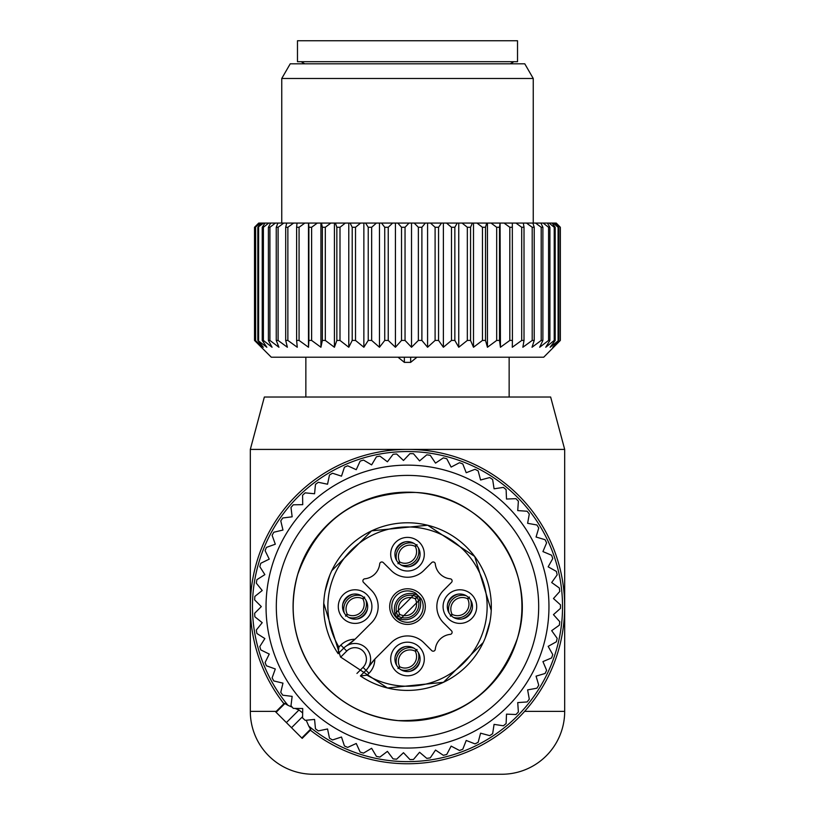 <?xml version="1.0" encoding="UTF-8"?>
<svg xmlns="http://www.w3.org/2000/svg" width="815" height="815" viewBox="0 0 815 815"><rect width="100%" height="100%" fill="white"/><g stroke="black" fill="none" stroke-linecap="round" stroke-linejoin="round"><path stroke-width="1.22" d="M292.269 707.216L287.94 705.301A155.033 155.033 0 0 1 363.847 457.826A155.033 155.033 0 0 1 556.268 562.941A155.033 155.033 0 0 1 308.793 726.145L310.546 729.211L301.784 737.982L302.182 738.38L275.714 711.913L276.112 712.31L284.883 703.549L284.313 703.325L284.486 703.946M310.546 729.211L310.77 729.782L310.148 729.608M308.793 726.145L306.196 720.236M302.66 712.972L298.983 709.977L286.381 722.579M295.091 708.418L298.983 709.977M287.94 705.301L284.883 703.549M363.245 455.768A157.183 157.183 0 0 1 558.316 562.34A157.183 157.183 0 0 1 310.383 730.179A157.183 157.183 0 0 0 558.316 562.34A157.183 157.183 0 0 0 363.245 455.768A157.183 157.183 0 0 0 283.915 703.712A157.183 157.183 0 0 1 363.245 455.768M423.138 615.131A17.818 17.818 0 0 1 398.963 622.222A17.818 17.818 0 0 1 391.862 598.057A17.818 17.818 0 0 1 416.037 590.957A17.818 17.818 0 0 1 423.138 615.131M413.531 647.956A12.571 12.571 0 0 1 418.533 665.009A12.571 12.571 0 0 1 401.469 670.022A12.571 12.571 0 0 1 396.467 652.958A12.571 12.571 0 0 1 413.531 647.956M366.139 612.625A12.571 12.571 0 0 1 349.075 617.627A12.571 12.571 0 0 1 344.073 600.563A12.571 12.571 0 0 1 361.137 595.561A12.571 12.571 0 0 1 366.139 612.625M401.469 565.233A12.571 12.571 0 0 1 396.467 548.169A12.571 12.571 0 0 1 413.531 543.167A12.571 12.571 0 0 1 418.533 560.231A12.571 12.571 0 0 1 401.469 565.233M470.927 612.625A12.571 12.571 0 0 1 453.863 617.627A12.571 12.571 0 0 1 448.861 600.563A12.571 12.571 0 0 1 465.925 595.561A12.571 12.571 0 0 1 470.927 612.625M350.756 642.862A62.867 62.867 0 0 0 356.573 637.727L371.406 622.894A23.054 23.054 0 0 0 371.406 590.294L363.5 582.379A2.099 2.099 0 0 1 364.763 578.813A16.769 16.769 0 0 0 379.719 563.858A2.099 2.099 0 0 1 383.284 562.584L391.2 570.5A23.054 23.054 0 0 0 423.8 570.5L431.716 562.584A2.099 2.099 0 0 1 435.281 563.858A16.769 16.769 0 0 0 450.237 578.813A2.099 2.099 0 0 1 451.5 582.379L443.594 590.294A23.054 23.054 0 0 0 443.594 622.894L451.5 630.81A2.099 2.099 0 0 1 450.237 634.376A16.769 16.769 0 0 0 435.281 649.331A2.099 2.099 0 0 1 431.716 650.594L423.8 642.689A23.054 23.054 0 0 0 391.2 642.689L376.367 657.522A62.867 62.867 0 0 0 368.074 667.76A15.719 15.719 0 0 0 346.334 646.01L354.953 639.286A19.906 19.906 0 0 0 340.813 645.123L338.897 647.039L338.164 653.701A83.833 83.833 0 0 1 447.69 533.03A83.833 83.833 0 0 1 481.064 646.784A83.833 83.833 0 0 1 360.393 675.93L366.006 670.317A15.719 15.719 0 0 0 368.074 667.76L374.798 659.141A19.906 19.906 0 0 1 368.971 673.282L367.056 675.197L360.393 675.93M415.558 644.237A16.809 16.809 0 0 1 422.252 667.047A16.809 16.809 0 0 1 399.442 673.74A16.809 16.809 0 0 1 392.748 650.93A16.809 16.809 0 0 1 415.558 644.237M369.857 614.653A16.809 16.809 0 0 1 347.047 621.346A16.809 16.809 0 0 1 340.354 598.536A16.809 16.809 0 0 1 363.164 591.843A16.809 16.809 0 0 1 369.857 614.653M399.442 568.952A16.809 16.809 0 0 1 392.748 546.142A16.809 16.809 0 0 1 415.558 539.448A16.809 16.809 0 0 1 422.252 562.258A16.809 16.809 0 0 1 399.442 568.952M474.646 614.653A16.809 16.809 0 0 1 451.836 621.346A16.809 16.809 0 0 1 445.143 598.536A16.809 16.809 0 0 1 467.953 591.843A16.809 16.809 0 0 1 474.646 614.653M340.813 645.123L343.777 648.088A15.719 15.719 0 0 1 346.334 646.01A15.719 15.719 0 0 0 343.777 648.088A15.719 15.719 0 0 1 346.334 646.01A15.719 15.719 0 0 0 343.777 648.088L338.164 653.701M368.971 673.282L366.006 670.317A15.719 15.719 0 0 0 368.074 667.76A15.719 15.719 0 0 1 366.006 670.317A15.719 15.719 0 0 0 368.074 667.76M409.68 671.366A15.719 15.699 -45 0 0 419.888 661.159M401.112 669.818A13.947 13.937 -45 0 0 418.329 652.601M417.076 649.575L415.416 651.491A11.522 11.512 -45 0 1 400.012 666.894L398.087 668.565M395.112 656.809A15.719 15.699 -45 0 1 405.32 646.601M396.671 665.376A13.947 13.937 -45 0 1 413.888 648.159M397.924 668.402L399.584 666.476A11.522 11.512 -45 0 1 414.988 651.073L416.913 649.412M462.074 618.982A15.719 15.699 -45 0 0 472.282 608.774M453.507 617.424A13.947 13.937 -45 0 0 470.724 600.207M469.471 597.181L467.81 599.107A11.522 11.512 -45 0 1 452.406 614.51L450.481 616.171M447.506 604.414A15.719 15.699 -45 0 1 457.714 594.206M449.065 612.982A13.947 13.937 -45 0 1 466.282 595.765M450.318 616.008L451.979 614.082A11.522 11.512 -45 0 1 467.382 598.679L469.308 597.018M409.68 566.588A15.719 15.699 -45 0 0 419.888 556.38M401.112 565.029A13.947 13.937 -45 0 0 418.329 547.812M417.076 544.787L415.416 546.712A11.522 11.512 -45 0 1 400.012 562.116L398.087 563.776M395.112 552.02A15.719 15.699 -45 0 1 405.32 541.812M396.671 560.588A13.947 13.937 -45 0 1 413.888 543.371M397.924 563.613L399.584 561.688A11.522 11.512 -45 0 1 414.988 546.284L416.913 544.624M357.286 618.982A15.719 15.699 -45 0 0 367.494 608.774M348.718 617.424A13.947 13.937 -45 0 0 365.935 600.207M364.682 597.181L363.021 599.107A11.522 11.512 -45 0 1 347.618 614.51L345.692 616.171M342.718 604.414A15.719 15.699 -45 0 1 352.926 594.206M344.276 612.982A13.947 13.937 -45 0 1 361.493 595.765M345.529 616.008L347.19 614.082A11.522 11.512 -45 0 1 362.594 598.679L364.519 597.018M393.227 600.003A15.719 15.719 0 0 0 403.079 621.672A15.719 15.719 0 0 0 422.578 611.016M399.37 620.042L396.793 617.464A15.719 15.699 -45 0 0 418.37 595.887L420.958 598.475L399.37 620.042A15.719 15.699 -45 0 0 420.947 598.465M396.793 617.464L398.087 616.171A13.947 13.937 -45 0 0 417.076 597.181L418.37 595.887M417.076 597.181L415.416 599.107A11.522 11.512 -45 0 1 400.012 614.51L398.087 616.171M394.053 614.724L396.63 617.301A15.719 15.699 -45 0 1 418.207 595.724L415.619 593.137L394.042 614.714A15.719 15.699 -45 0 1 415.63 593.147M396.63 617.301L397.924 616.008A13.947 13.937 -45 0 1 416.913 597.018L418.207 595.724M397.924 616.008L399.584 614.082A11.522 11.512 -45 0 1 414.988 598.679L416.913 597.018M261.32 606.594L254.657 613.257A152.986 152.986 0 0 0 254.851 616.782L262.216 622.67L256.317 630.036A152.986 152.986 0 0 0 256.898 633.51L264.865 638.563L259.812 646.519A152.986 152.986 0 0 0 260.78 649.912L269.245 654.058L265.099 662.524A152.986 152.986 0 0 0 266.434 665.794L275.307 668.972L272.118 677.846A152.986 152.986 0 0 0 273.799 680.953L282.968 683.143L280.778 692.312A152.986 152.986 0 0 0 282.795 695.205L292.147 696.377L290.986 705.729A152.986 152.986 0 0 0 293.298 708.388L302.722 708.52L302.589 717.944A152.986 152.986 0 0 0 305.187 720.338L314.57 719.431L315.476 728.814A152.986 152.986 0 0 0 318.319 730.902L327.548 728.967L329.484 738.196A152.986 152.986 0 0 0 332.54 739.959L341.495 737.015L344.439 745.98A152.986 152.986 0 0 0 347.669 747.396L356.247 743.484L360.149 752.072A152.986 152.986 0 0 0 363.521 753.121L371.62 748.292L376.438 756.391A152.986 152.986 0 0 0 379.902 757.074L387.42 751.379L393.105 758.897A152.986 152.986 0 0 0 396.63 759.193L403.476 752.714L409.955 759.56A152.986 152.986 0 0 0 413.48 759.468L419.572 752.265L426.765 758.357A152.986 152.986 0 0 0 430.259 757.879L435.526 750.055L443.34 755.322A152.986 152.986 0 0 0 446.763 754.456L451.133 746.102L459.487 750.472A152.986 152.986 0 0 0 462.788 749.24L466.221 740.458L475.002 743.881A152.986 152.986 0 0 0 478.15 742.292L480.585 733.184L489.693 735.629A152.986 152.986 0 0 0 492.647 733.694L494.073 724.372L503.385 725.798A152.986 152.986 0 0 0 506.115 723.557L506.502 714.134L515.926 714.531A152.986 152.986 0 0 0 518.381 711.994L517.729 702.591L527.132 701.949A152.986 152.986 0 0 0 529.302 699.158L527.621 689.887L536.902 688.206A152.986 152.986 0 0 0 538.746 685.201L536.056 676.165L545.092 673.475A152.986 152.986 0 0 0 546.6 670.287L542.933 661.597L551.612 657.929A152.986 152.986 0 0 0 552.764 654.598L548.159 646.366L556.39 641.772A152.986 152.986 0 0 0 557.165 638.328L551.684 630.657L559.355 625.176A152.986 152.986 0 0 0 559.742 621.672L553.456 614.642L560.476 608.357A152.986 152.986 0 0 0 560.476 604.832L553.456 598.536L559.742 591.517A152.986 152.986 0 0 0 559.355 588.012L551.684 582.531L557.165 574.86A152.986 152.986 0 0 0 556.39 571.417L548.159 566.822L552.764 558.591A152.986 152.986 0 0 0 551.612 555.249L542.933 551.582L546.6 542.902A152.986 152.986 0 0 0 545.092 539.713L536.056 537.024L538.746 527.988A152.986 152.986 0 0 0 536.902 524.982L527.621 523.301L529.302 514.02A152.986 152.986 0 0 0 527.132 511.239L517.729 510.587L518.381 501.184A152.986 152.986 0 0 0 515.926 498.658L506.502 499.045L506.115 489.632A152.986 152.986 0 0 0 503.385 487.39L494.073 488.806L492.647 479.495A152.986 152.986 0 0 0 489.693 477.559L480.585 480.004L478.15 470.897A152.986 152.986 0 0 0 475.002 469.297L466.221 472.731L462.788 463.949A152.986 152.986 0 0 0 459.487 462.706L451.133 467.087L446.763 458.733A152.986 152.986 0 0 0 443.34 457.867L435.526 463.124L430.259 455.31A152.986 152.986 0 0 0 426.765 454.821L419.572 460.913L413.48 453.721A152.986 152.986 0 0 0 409.955 453.629L403.476 460.475L396.63 453.996A152.986 152.986 0 0 0 393.105 454.281L387.42 461.799L379.902 456.115A152.986 152.986 0 0 0 376.438 456.787L371.62 464.886L363.521 460.068A152.986 152.986 0 0 0 360.149 461.117L356.247 469.695L347.669 465.793A152.986 152.986 0 0 0 344.439 467.209L341.495 476.164L332.54 473.23A152.986 152.986 0 0 0 329.484 474.992L327.548 484.222L318.319 482.286A152.986 152.986 0 0 0 315.476 484.375L314.57 493.758L305.187 492.851A152.986 152.986 0 0 0 302.589 495.235L302.722 504.668L293.298 504.791A152.986 152.986 0 0 0 290.986 507.46L292.147 516.812L282.795 517.973A152.986 152.986 0 0 0 280.778 520.877L282.968 530.045L273.799 532.236A152.986 152.986 0 0 0 272.118 535.333L275.307 544.206L266.434 547.395A152.986 152.986 0 0 0 265.099 550.665L269.245 559.131L260.78 563.267A152.986 152.986 0 0 0 259.812 566.67L264.865 574.626L256.898 579.669A152.986 152.986 0 0 0 256.317 583.153L262.216 590.508L254.851 596.407A152.986 152.986 0 0 0 254.657 599.932L261.32 606.594M283.355 674.413A141.464 141.464 0 0 1 339.682 482.449A141.464 141.464 0 0 1 531.645 538.776A141.464 141.464 0 0 1 475.318 730.739A141.464 141.464 0 0 1 283.355 674.413M470.398 491.465A131.195 131.195 0 0 0 292.371 543.697A131.195 131.195 0 0 0 344.602 721.723A131.195 131.195 0 0 0 522.629 669.492A131.195 131.195 0 0 0 470.398 491.465M462.36 506.176A114.426 114.426 0 0 0 307.082 551.735A114.426 114.426 0 0 0 352.64 707.013A114.426 114.426 0 0 0 507.918 661.454A114.426 114.426 0 0 0 462.36 506.176M501.806 774.25L313.194 774.25L501.806 774.25A62.867 62.867 0 0 0 564.683 711.383L524.656 711.383M564.683 711.383L564.683 449.411L550.645 397.017L264.355 397.017L250.317 449.411L250.317 711.383A62.867 62.867 0 0 0 313.194 774.25M564.683 449.411L250.317 449.411M504.057 61.706L297.475 61.706L297.475 40.75L517.525 40.75L517.525 61.706L504.057 61.706M556.268 223.076L560.343 227.273L556.268 223.076M552.937 347.119L558.683 340.436L550.135 347.251L555.188 340.436L554.22 340.436L545.755 347.251L549.901 340.436L548.566 340.436L539.693 347.251L542.882 340.436L541.201 340.436L532.032 347.251L534.222 340.436L532.205 340.436L522.853 347.251L524.014 340.436L521.702 340.436L512.278 347.251L512.411 340.436L509.813 340.436L500.43 347.251L499.524 340.436L496.681 340.436L487.452 347.251L485.516 340.436L482.46 340.436L473.505 347.251L470.561 340.436L467.331 340.436L458.753 347.251L454.852 340.436L451.479 340.436L443.38 347.251L438.562 340.436L435.098 340.436L427.58 347.251L421.895 340.436L418.37 340.436L411.524 347.251L405.045 340.436L401.52 340.436L395.428 347.251L388.235 340.436L384.741 340.436L379.474 347.251L371.66 340.436L368.237 340.436L363.867 347.251L355.513 340.436L352.212 340.436L348.779 347.251L339.998 340.436L336.85 340.436L334.415 347.251L325.307 340.436L322.353 340.436L320.927 347.251L311.615 340.436L308.885 340.436L308.498 347.251L299.074 340.436L296.619 340.436L297.271 347.251L287.868 340.436L285.698 340.436L287.379 347.251L278.098 340.436L276.254 340.436L278.944 347.251L269.908 340.436L268.4 340.436L272.067 347.251L263.388 340.436L262.236 340.436L266.841 347.251L257.835 340.436L263.316 347.251L255.258 340.436L261.544 347.251L254.525 340.436L271.283 357.204L543.717 357.204L560.343 340.436L560.343 227.273M552.784 347.251L560.343 340.436M258.701 223.076L254.514 227.273L254.514 340.436L254.514 227.273L258.701 223.076M308.498 347.251L308.498 223.076L258.813 223.076M308.498 223.076L317.3 223.076L311.615 227.273L311.615 340.436M320.927 347.251L320.927 223.076L317.3 223.076M320.927 223.076L330.859 223.076L325.307 227.273L325.307 340.436M334.415 347.251L334.415 223.076L330.859 223.076M334.415 223.076L345.356 223.076L339.998 227.273L339.998 340.436M348.779 347.251L348.779 223.076L345.356 223.076M348.779 223.076L360.607 223.076L355.513 227.273L355.513 340.436M363.867 347.251L363.867 223.076L360.607 223.076M363.867 223.076L376.428 223.076L371.66 227.273L371.66 340.436M379.474 347.251L379.474 223.076L376.428 223.076M379.474 223.076L392.626 223.076L388.235 227.273L388.235 340.436M395.428 347.251L395.428 223.076L392.626 223.076M395.428 223.076L409.008 223.076L405.045 227.273L405.045 340.436M411.524 347.251L411.524 223.076L409.008 223.076M411.524 223.076L425.359 223.076L421.895 227.273L421.895 340.436M427.58 347.251L427.58 223.076L425.359 223.076M427.58 223.076L441.506 223.076L438.562 227.273L438.562 340.436M443.38 347.251L443.38 223.076L441.506 223.076M443.38 223.076L457.235 223.076L454.852 227.273L454.852 340.436M458.753 347.251L458.753 223.076L457.235 223.076M458.753 223.076L472.364 223.076L470.561 227.273L470.561 340.436M473.505 347.251L473.505 223.076L472.364 223.076M473.505 223.076L486.698 223.076L485.516 227.273L485.516 340.436M487.452 347.251L487.452 223.076L486.698 223.076M487.452 223.076L500.074 223.076L499.524 227.273L499.524 340.436M500.43 347.251L500.074 223.076M500.43 223.076L555.657 223.076M560.15 340.436L560.15 227.273M558.102 340.436L558.102 227.273L558.683 227.273L558.683 340.436M553.242 223.076L558.102 227.273M552.101 223.076L555.188 227.273L555.188 340.436M554.22 340.436L554.22 227.273L555.188 227.273M549.055 223.076L554.22 227.273M547.364 223.076L549.901 227.273L549.901 340.436M548.566 340.436L548.566 227.273L549.901 227.273M543.157 223.076L548.566 227.273M540.936 223.076L542.882 227.273L542.882 340.436M541.201 340.436L541.201 227.273L542.882 227.273M535.598 223.076L541.201 227.273M532.888 223.076L534.222 227.273L534.222 340.436M532.205 340.436L532.205 227.273L534.222 227.273M526.5 223.076L532.205 227.273M523.312 223.076L524.014 227.273L524.014 340.436M521.702 340.436L521.702 227.273L524.014 227.273M515.946 223.076L521.702 227.273M512.329 223.076L512.411 340.436M509.813 340.436L509.813 227.273L512.411 227.273M504.088 223.076L509.813 227.273M496.681 340.436L496.681 227.273L499.524 227.273M491.048 223.076L496.681 227.273M482.46 340.436L482.46 227.273L485.516 227.273M476.989 223.076L482.46 227.273M467.331 340.436L467.331 227.273L470.561 227.273M462.095 223.076L467.331 227.273M451.479 340.436L451.479 227.273L454.852 227.273M446.538 223.076L451.479 227.273M435.098 340.436L435.098 227.273L438.562 227.273M430.503 223.076L435.098 227.273M418.37 340.436L418.37 227.273L421.895 227.273M414.193 223.076L418.37 227.273M401.52 340.436L401.52 227.273L405.045 227.273M397.802 223.076L401.52 227.273M384.741 340.436L384.741 227.273L388.235 227.273M381.532 223.076L384.741 227.273M368.237 340.436L368.237 227.273L371.66 227.273M365.568 223.076L368.237 227.273M352.212 340.436L352.212 227.273L355.513 227.273M350.114 223.076L352.212 227.273M336.85 340.436L336.85 227.273L339.998 227.273M335.362 223.076L336.85 227.273M322.353 340.436L322.353 227.273L325.307 227.273M321.487 223.076L322.353 227.273M308.885 340.436L308.885 227.273L311.615 227.273M308.651 223.076L308.885 227.273M304.83 223.076L299.074 227.273L299.074 340.436M296.619 340.436L296.619 227.273L299.074 227.273M297.017 223.076L296.619 227.273M293.604 223.076L287.868 227.273L287.868 340.436M285.698 340.436L285.698 227.273L287.868 227.273M286.717 223.076L285.698 227.273M283.763 223.076L278.098 227.273L278.098 340.436M276.254 340.436L276.254 227.273L278.098 227.273M277.895 223.076L276.254 227.273M555.086 223.076L558.683 227.273M255.258 340.436L255.258 227.273L259.099 223.076M260.331 223.076L255.258 227.273M255.645 340.436L255.645 227.273M257.835 340.436L257.835 227.273L261.187 223.076M263.632 223.076L257.835 227.273M258.61 340.436L258.61 227.273M262.236 340.436L262.236 227.273L265.048 223.076M268.685 223.076L263.388 227.273L262.236 227.273M263.388 340.436L263.388 227.273M268.4 340.436L268.4 227.273L270.641 223.076M275.419 223.076L269.908 227.273L268.4 227.273M269.908 340.436L269.908 227.273M281.756 223.076L281.756 78.474L533.244 78.474L533.244 223.076M533.244 78.474L524.768 63.804L290.232 63.804L281.756 78.474M398.036 357.204L404.352 362.369L410.648 362.369L416.964 357.204M302.61 716.619L291.515 727.714M338.897 647.039A79.636 79.636 0 0 1 445.683 536.708A79.636 79.636 0 0 1 477.386 644.777A79.636 79.636 0 0 1 367.056 675.197M343.777 648.088L346.742 651.053A11.522 11.522 0 0 1 363.042 651.053A11.522 11.522 0 0 1 363.042 667.353L356.939 673.455M366.006 670.317L363.042 667.353M346.742 651.053L340.639 657.155M276.254 711.383L250.317 711.383M410.648 362.369L410.648 357.204M404.352 362.369L404.352 357.204M310.77 729.782L302.182 738.38M284.303 703.325L275.714 711.913M297.73 574.381C317.738 519.776 356.827 492.464 414.988 492.443C485.567 494.634 539.469 571.763 517.27 638.797C496.875 694.136 457.184 721.397 398.219 720.613C361.453 716.793 332.622 699.637 311.717 669.146C293.227 639.602 288.571 608.01 297.73 574.381M325.032 591.568L329.861 574.972M331.725 570.745L371.589 530.85L427.712 525.237L474.687 556.462L491.241 610.384M489.917 621.937L485.139 638.206M483.244 642.505L443.472 682.308L387.482 687.992L340.517 656.992L323.738 603.273M510.231 63.804L513.857 61.706M304.769 63.804L301.143 61.706M305.859 357.204L305.859 397.017M509.141 357.204L509.141 397.017"/></g></svg>
